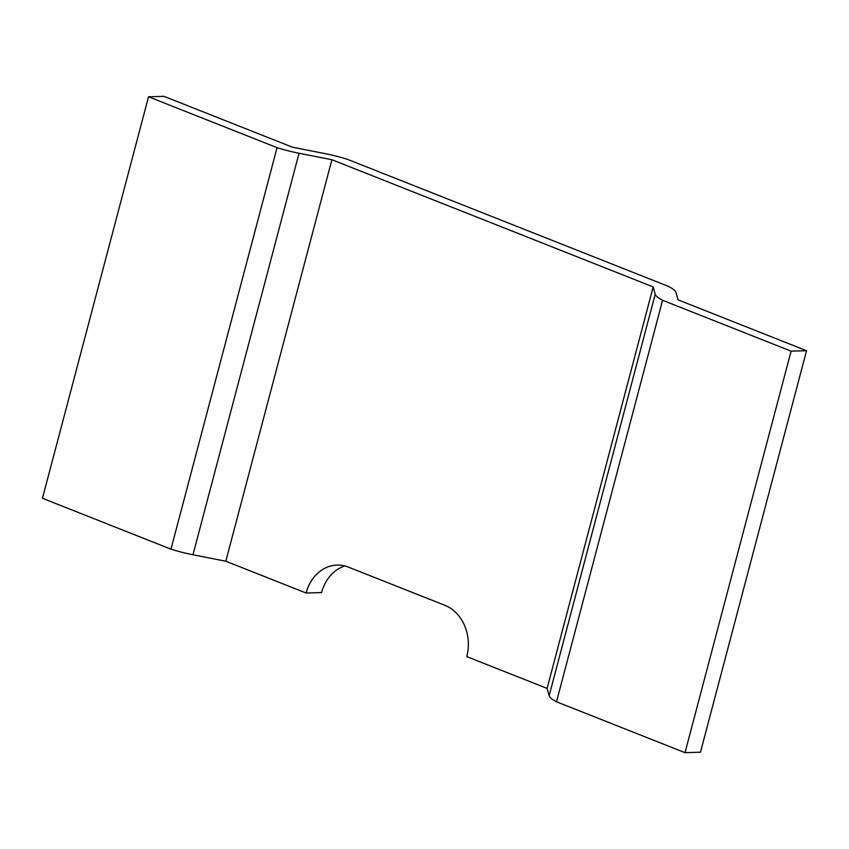 <?xml version="1.0" encoding="UTF-8"?>
<svg xmlns="http://www.w3.org/2000/svg" width="849" height="849" viewBox="0 0 849 849"><rect width="100%" height="100%" fill="white"/><g stroke="black" fill="none" stroke-linecap="round" stroke-linejoin="round"><path stroke-width="1.27" d="M299.039 153.266A40.656 7.63 -165.2 0 1 277.05 147.662L148.533 96.786L42.45 498.289L170.967 549.165A40.656 7.63 14.8 0 0 192.956 554.768L299.039 153.266L331.895 159.729L225.813 561.221L306.139 593.026L321.591 592.581A40.656 33.705 88.4 0 1 344.853 565.965M791.098 351.157L685.016 752.66L556.498 701.783A40.656 7.63 -165.2 0 1 549.123 695.766L655.205 294.263A40.656 7.63 14.8 0 0 662.581 300.281L791.098 351.157L806.55 350.711L678.033 299.835L676.016 292.491A40.656 7.63 14.8 0 0 668.63 286.463L347.347 159.283A40.656 7.63 -165.2 0 0 325.358 153.68L292.502 147.217L163.984 96.34L148.533 96.786M331.895 159.729L653.178 286.909L547.096 688.412L466.78 656.617A40.656 33.705 -91.6 0 0 444.844 605.295L348.461 567.132A40.656 33.705 -91.6 0 0 337.095 565.105A40.656 33.705 -91.6 0 0 306.139 593.026M655.205 294.263L653.178 286.909M685.016 752.66L700.467 752.214L806.55 350.711M549.123 695.766L547.096 688.412M192.956 554.768L225.813 561.221M170.967 549.165L277.05 147.662M556.498 701.783L662.581 300.281"/></g></svg>
